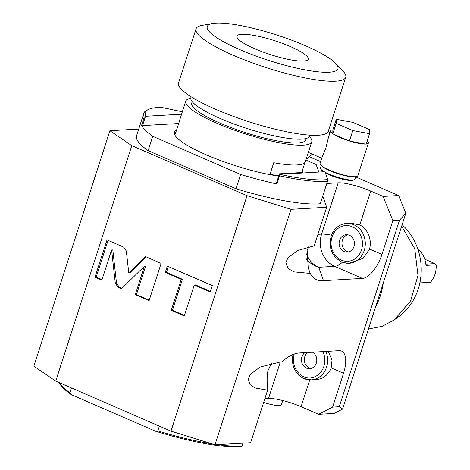 <?xml version="1.0" encoding="UTF-8"?>
<svg xmlns="http://www.w3.org/2000/svg" width="470" height="470" viewBox="0 0 470 470"><rect width="100%" height="100%" fill="white"/><g stroke="black" fill="none" stroke-linecap="round" stroke-linejoin="round"><path stroke-width="0.7" d="M55.73 381.117L131.782 145.665L247.038 195.673L170.992 431.131L55.73 381.117L33.864 366.195L109.91 130.736L131.782 145.665M126.33 251.056L123.592 247.103L107.037 239.917L94.993 277.218L101.843 280.191L111.602 249.97L115.309 283.263L118.052 287.223L121.483 288.715L144.396 266.308L135.237 294.678L149.09 300.688L161.139 263.394L145.518 256.614L128.774 272.982L126.33 251.056M181.232 279.35L171.239 310.3L184.281 315.957L194.275 285.014L210.243 291.941L212.293 285.584L167.32 266.073L165.27 272.424L181.232 279.35L182.43 279.286L172.437 310.229L184.446 315.44M309.307 156.768L320.646 161.686M355.631 176.867L398.648 195.532L383.079 196.431L370.73 191.073A24.975 4.853 17.9 0 0 338.171 182.83L326.815 183.488M247.038 195.673L291.03 209.326L326.673 207.27L322.743 196.084M109.91 130.736L138.721 129.074M321.233 165.552L320.44 168.007A18.107 3.519 17.9 0 0 320.563 168.783L321.045 169.682A17.355 3.372 17.9 0 0 323.407 171.803M325.399 172.972A17.355 3.372 17.9 0 0 329.123 174.752A17.355 3.372 17.9 0 0 353.428 180.139L354.345 179.693A18.107 3.519 17.9 0 0 354.897 179.141L355.69 176.679M170.992 431.131L214.984 444.779L250.622 442.722L267.595 390.165L255.116 387.991L250.022 384.578L248.26 378.932L250.328 374.373L260.168 367.023L279.891 362.106L281.612 362.006C288.263 356.09 294.432 353.064 300.113 352.935L339.105 350.685A24.975 10.969 -66.5 0 1 341.514 351.09A24.975 10.969 -66.5 0 1 343.546 373.309L331.168 367.934A19.981 17.525 86.7 0 1 316.263 379.584L311.269 379.872A19.981 17.525 -93.3 0 0 325.88 351.448M69.924 392.744L71.558 394.782A101.144 19.646 17.9 0 1 59.866 383.79L59.255 382.645A102.395 19.887 17.9 0 0 69.924 392.744L71.469 387.95M71.558 394.782L155.441 431.178L157.826 430.884L159.371 426.09M157.826 430.884A102.395 19.887 17.9 0 0 212.005 443.856M217.334 444.644A102.395 19.887 17.9 0 0 242.068 445.871L242.937 443.169M242.068 445.871L241.504 446.5A101.144 19.646 17.9 0 1 155.441 431.178M264.845 398.683L268.523 398.472A24.975 4.853 -162.1 0 1 301.082 406.709L318.572 414.299L334.141 413.406L342.577 409.088L405.822 213.263L399.494 220.23L392.867 220.612L381.951 254.411A24.975 10.969 -66.5 0 1 362.446 278.416L323.454 280.666C317.644 281.201 313.231 278.786 310.224 273.423L293.956 271.883L288.063 268.435L285.883 262.554L287.887 257.924L297.81 250.469L314.213 245.839L326.673 207.27M271.543 363.234L268.746 369.032C267.119 371.747 266.731 378.791 267.595 390.165M318.572 414.299L332.631 407.108L339.258 406.726L342.577 409.088M332.631 407.108L343.546 373.309M291.03 209.326L214.984 444.779M399.494 220.23L339.258 406.726M392.867 220.612L383.079 196.431M398.648 195.532L405.822 213.263M333.912 230.893L331.444 235.182C328.142 247.026 331.438 255.892 341.332 261.784L347.03 263.306A19.981 17.525 -93.3 0 0 348.922 263.312A19.981 17.525 -93.3 0 0 365.125 246.497A19.981 17.525 -93.3 0 0 353.793 224.713A19.981 17.525 -93.3 0 0 346.619 223.42L350.743 223.18L359.803 224.913A19.981 17.525 86.7 0 1 369.567 249.041L381.951 254.411M349.134 263.294L363.181 258.324L369.567 249.041M349.404 263.282L347.03 263.306M323.454 280.666L318.754 267.277L334.658 266.361A24.975 10.969 113.5 0 0 342.395 262.225M310.224 273.423L310.006 272.806L308.508 273.522M308.667 246.785L307.151 250.134L308.185 267.806L310.006 272.806M306.246 253.735A24.975 21.908 86.7 0 0 318.754 267.277A24.975 24.234 -19.3 0 1 306.076 258.535M362.446 278.416L334.658 266.361A24.975 21.908 86.7 0 1 321.609 234.119A24.975 4.853 -162.1 0 1 331.444 235.182M349.41 235.264A8.742 7.667 -93.3 0 0 346.267 234.695A8.742 7.667 -93.3 0 0 339.181 242.05A8.742 7.667 -93.3 0 0 344.134 251.579A8.742 7.667 86.7 0 0 347.277 252.149A8.742 7.667 86.7 0 0 354.362 244.794A8.742 7.667 86.7 0 0 349.41 235.264M347.712 234.771A8.742 7.667 -93.3 0 0 341.984 242.702A8.742 7.667 -93.3 0 0 347.013 251.415A8.742 7.667 86.7 0 0 348.705 251.908M379.86 293.644L378.209 298.767M383.214 283.275A67.339 59.067 86.7 0 1 375.524 307.075M401.65 226.193L414.757 248.753L417.977 275.42L410.663 300.835L394.277 319.882L382.198 326.309L368.427 329.053M402.114 224.76A56.594 49.638 86.7 0 1 398.666 316.71L394.277 319.882M417.713 248.712A22.478 19.717 86.7 0 1 425.961 265.391L436.137 264.804C436.501 271.613 434.615 277.441 430.491 282.3L420.309 282.887A22.478 19.717 86.7 0 1 419.722 283.528M424.745 259.205L434.926 263.617L436.137 264.804M434.926 263.617L425.844 264.146M331.168 367.934L332.014 360.126L328.23 351.313M304.842 352.659A8.742 7.667 -93.3 0 0 301.511 360.907A8.742 7.667 -93.3 0 0 306.487 368.145A8.742 7.667 86.7 0 0 309.624 368.709A8.742 7.667 86.7 0 0 316.645 361.829A8.742 7.667 86.7 0 0 312.532 352.218M307.715 352.494A8.742 7.667 -93.3 0 0 304.384 360.737A8.742 7.667 -93.3 0 0 309.36 367.981A8.742 7.667 86.7 0 0 311.052 368.474M263.635 402.438A17.484 3.396 -162.1 0 0 279.186 405.487A17.484 3.396 17.9 0 0 281.418 404.611L282.734 400.528M320.563 168.783A18.107 3.519 17.9 0 0 324.282 171.756M325.14 172.232A18.107 3.519 17.9 0 0 328.988 174.076A18.107 3.519 17.9 0 0 354.345 179.693M354.251 176.732A18.107 3.519 -162.1 0 1 330.04 170.81A18.107 3.519 17.9 0 1 322.373 166.433M330.598 130.871A19.852 3.854 17.9 0 0 332.789 133.709L333.353 134.091A19.852 3.854 17.9 0 0 348.863 140.824L349.991 141.17A19.852 3.854 17.9 0 0 365.56 144.084L366.124 144.19L369.514 133.703L369.579 129.608L352.941 122.388L336.244 119.263L332.854 129.89A19.852 3.854 17.9 0 0 330.598 130.871L328.383 137.722L325.745 148.455L322.267 156.657L320.052 163.507A19.852 3.854 17.9 0 0 333.447 171.779A19.852 3.854 17.9 0 0 355.314 176.708A19.852 3.854 17.9 0 0 357.84 175.715L368.386 143.074A19.852 3.854 17.9 0 0 367.158 140.994M366.171 144.049A19.852 3.854 17.9 0 0 368.386 143.074M349.991 141.17L365.56 144.084M349.427 141.065L352.817 130.578L369.514 133.703M333.353 134.091L348.863 140.824M332.789 133.85L336.179 123.357L352.817 130.578M332.854 129.89L332.789 133.709M336.244 119.263L336.179 123.357M306.716 157.415L307.257 158.32A19.728 8.666 -66.5 0 0 307.539 158.302L312.327 154.154M307.257 158.32L306.528 158.002M327.531 181.273A102.395 19.887 -162.1 0 1 279.521 175.839L276.883 183.999L276.219 183.694L279.574 174.329L324.2 171.756L325.087 172.073L327.719 179.575L327.531 181.273L320.264 203.768A102.395 19.887 -162.1 0 1 236.022 188.787L148.121 150.647A102.395 19.887 -162.1 0 1 136.541 135.824L143.808 113.329A102.395 19.887 -162.1 0 1 146.946 110.203L148.473 109.463A101.144 19.646 17.9 0 0 145.794 116.284L144.249 117.148A102.395 19.887 -162.1 0 1 143.808 113.329M305.858 160.07L316.151 164.535L318.795 172.067M279.574 174.329A101.144 19.646 17.9 0 0 327.719 179.575M279.192 174.67L279.521 175.839M276.219 183.694L279.045 175.128M178.688 123.534L142.504 125.619L141.617 125.308L144.249 117.148M276.883 183.999A102.395 19.887 -162.1 0 1 240.652 174.446L152.75 136.306A102.395 19.887 -162.1 0 1 141.617 125.308M302.897 172.983A67.427 13.095 17.9 0 0 302.281 170.769M176.55 130.161A67.427 13.095 17.9 0 0 174.446 132.235A67.427 13.095 17.9 0 0 208.897 155.946A67.427 13.095 17.9 0 0 278.669 176.109M145.794 116.284L181.573 114.216M182.354 111.807L161.298 107.366A101.144 19.646 17.9 0 0 148.473 109.463M148.121 150.647L152.75 136.306M236.022 188.787L240.652 174.446M190.755 98.224A66.182 12.854 -162.1 0 0 185.797 101.15A66.182 12.854 -162.1 0 0 230.441 128.715A66.182 12.854 -162.1 0 0 303.315 145.154A66.182 12.854 17.9 0 0 311.751 141.828A66.182 12.854 17.9 0 0 309.436 136.559M311.751 141.828L305.353 161.645A66.182 12.854 -162.1 0 1 296.917 164.97A66.182 12.854 -162.1 0 1 273.746 162.714L269.98 174.37L301.711 172.543A66.182 12.854 -162.1 0 1 301.652 173.054M305.007 162.338L301.711 172.543M278.775 175.792A66.182 12.854 -162.1 0 1 269.98 174.37M175.98 131.929A66.182 12.854 -162.1 0 0 175.633 132.622A66.182 12.854 -162.1 0 0 175.51 133.38L179.276 121.724A66.182 12.854 -162.1 0 1 179.399 120.966L185.797 101.15M192.201 101.638L191.737 103.065A59.937 11.644 -162.1 0 0 232.168 128.034A59.937 11.644 -162.1 0 0 298.174 142.921A59.937 11.644 17.9 0 0 305.811 139.913L306.276 138.48M191.143 96.785L190.867 97.637A62.434 12.126 -162.1 0 0 232.985 123.645A62.434 12.126 -162.1 0 0 301.734 139.149A62.434 12.126 17.9 0 0 309.695 136.018L309.971 135.166M345.732 77.245L328.272 131.306A78.666 15.281 -162.1 0 1 215.695 109.304A78.666 15.281 17.9 0 1 178.553 82.949L196.013 28.887A78.666 15.281 17.9 0 0 233.155 55.243A78.666 15.281 -162.1 0 0 345.732 77.245A78.666 15.281 -162.1 0 0 342.806 70.794L335.41 63.156A68.679 13.342 -162.1 0 1 313.055 71.205A68.679 13.342 -162.1 0 1 239.682 49.579A68.679 13.342 17.9 0 1 212.628 23.5L202.165 25.368A78.666 15.281 17.9 0 0 196.013 28.887M335.41 63.156A68.679 13.342 -162.1 0 0 305.541 45.784A68.679 13.342 17.9 0 0 212.628 23.5M290.578 46.648A37.459 7.273 -162.1 0 1 308.261 59.197A37.459 7.273 -162.1 0 1 254.652 48.716A37.459 7.273 17.9 0 1 236.968 36.166A37.459 7.273 17.9 0 1 290.578 46.648M128.774 272.982L129.973 272.917L146.299 256.949M135.237 294.678L136.429 294.608L149.26 300.177M144.396 266.308L145.594 266.237L136.429 294.608M111.602 249.97L112.8 249.905L116.507 283.193L119.245 287.152L121.9 288.304M94.993 277.218L96.186 277.147L102.008 279.674M108.071 240.364L96.186 277.147M168.354 266.519L166.468 272.359L182.43 279.286M194.275 285.014L195.473 284.943L210.407 291.424M171.239 310.3L172.437 310.229M165.27 272.424L166.468 272.359M370.73 191.073L359.803 224.913M341.373 260.127A17.895 15.698 -93.3 0 0 361.524 249.823A17.895 15.698 -93.3 0 0 352.165 226.716A17.895 15.698 -93.3 0 0 332.02 237.021A17.895 15.698 -93.3 0 0 341.373 260.127M317.931 234.33L321.609 234.119L338.171 182.83M301.082 406.709L309.742 379.889M304.096 378.579A19.981 17.525 -93.3 0 0 311.269 379.872L303.896 378.544C294.719 373.515 291.083 365.443 292.98 354.333M268.523 398.472L280.279 362.082M294.208 354.122A17.895 15.698 -93.3 0 0 303.726 376.693A17.895 15.698 -93.3 0 0 321.034 371.852A17.895 15.698 -93.3 0 0 322.896 351.619M142.504 125.619L145.406 116.625M118.052 287.223L119.245 287.152M115.309 283.263L116.507 283.193M346.619 223.42C339.922 224.072 335.004 227.668 331.849 234.207M321.756 158.243L308.332 152.421M330.087 132.458L328.154 131.618M175.633 132.622L174.863 135.008"/></g></svg>
